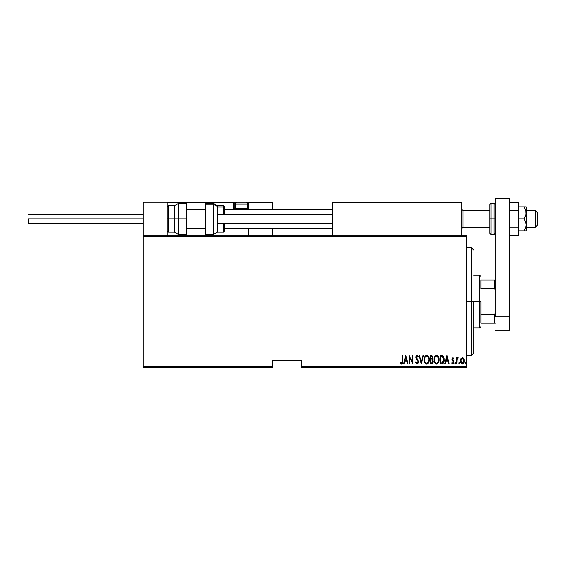 <?xml version="1.0" encoding="UTF-8"?>
<svg xmlns="http://www.w3.org/2000/svg" width="566" height="566" viewBox="0 0 566 566"><rect width="100%" height="100%" fill="white"/><g stroke="black" fill="none" stroke-linecap="round" stroke-linejoin="round"><path stroke-width="0.85" d="M301.324 367.419L466.568 367.419L466.568 366.704L301.324 366.704L301.324 360.238L272.586 360.238L272.586 366.704L143.255 366.704L143.255 236.418L466.568 236.418L466.568 366.704L466.568 235.704L143.255 235.704L466.568 235.704L466.568 236.418L143.255 236.418L143.255 235.704L143.255 366.704L272.586 366.704L272.586 360.238L301.324 360.238L301.324 367.419L301.324 366.704L466.568 366.704L466.568 367.419L301.324 367.419M143.255 367.419L272.586 367.419L272.586 366.704L272.586 367.419L143.255 367.419L143.255 366.704L143.255 367.419M460.957 358.611L460.469 361.292L461.453 363.577L463.108 363.733L464.219 361.794L464.035 359.12L462.613 357.613L461.078 358.412L460.448 360.783C460.356 362.396 461 363.443 462.38 363.938C463.759 363.443 464.403 362.389 464.311 360.783L463.802 358.603L462.38 357.599L460.83 358.865M456.896 363.832L456.472 363.832L456.896 363.832L457.073 359.269L458.297 357.804L457.519 357.705L456.896 358.603L456.896 357.705L456.472 357.705L456.472 363.832L456.472 357.705L456.472 363.832L456.896 363.832L456.988 359.665L458.297 357.804L457.873 357.599L456.896 358.603L456.896 357.705L456.472 357.705L456.896 357.705M452.998 357.606L452.149 358.2L451.965 359.445L453.451 362.36L452.871 363.174L452.036 362.537L451.739 363.103L452.156 363.676L453.21 363.818L453.84 362.735L453.713 361.221L452.383 359.169L452.772 358.37L453.585 358.993L453.89 358.469L452.913 357.599L453.89 358.469L452.913 357.599L453.89 358.469L453.585 358.993L453.89 358.469M441.678 363.832L442.959 363.478L443.744 362.389L444.062 358.087L442.718 355.745L440.136 355.448L440.136 363.832L441.678 363.832C443.574 363.308 444.423 361.95 444.218 359.743L442.718 355.745L440.136 355.448L440.136 363.832L440.136 355.448L441.14 355.448M431.575 363.832L430.245 363.832L432.318 363.591L433.153 361.448L432.162 359.304L432.714 357.762L432.403 356.106L431.674 355.505L430.245 355.448L430.245 363.832L430.245 355.448L430.245 363.832L431.575 363.832L433.153 361.448L432.162 359.304L432.721 357.521L431.186 355.448L430.245 355.448L431.186 355.448M423.007 355.448L423.474 355.448L421.33 363.832L423.474 355.448L423.007 355.448L421.274 362.212L419.54 355.448L419.073 355.448L421.224 363.832L419.073 355.448L421.224 363.832L423.474 355.448L423.007 355.448L421.274 362.212L419.54 355.448L419.073 355.448L419.54 355.448M409.508 363.832L409.508 357.238L412.84 363.832L412.84 355.448L412.409 355.448L412.409 362.056L409.077 355.448L409.077 363.832L409.508 363.832L409.077 363.832L409.508 363.832L409.508 357.238L412.84 363.832L412.84 355.448L412.409 355.448L412.409 362.056L409.077 355.448L409.077 363.832L409.168 355.448M402.306 361.023L402.002 362.969L401.435 363.153L400.636 362.431L400.374 363.075L401.683 364.037L402.638 362.841L402.737 355.448L402.306 355.448L402.306 361.023L401.605 363.181L400.636 362.431L400.374 363.075L401.577 364.044C402.603 363.457 402.992 362.481 402.737 361.108L402.737 355.448L402.306 355.448L402.285 361.943M404.067 363.832L403.593 363.832L405.744 355.448L403.593 363.832L404.067 363.832L404.754 361.143L406.848 361.143L407.534 363.832L408.001 363.832L405.85 355.448L403.593 363.832L404.067 363.832L404.754 361.143L406.848 361.143L407.534 363.832L408.001 363.832L405.85 355.448L408.001 363.832L407.534 363.832M415.522 362.212L415.946 361.787L415.522 362.212L417.022 364.044L418.26 362.856L418.097 360.316L416.286 357.295L416.979 356.092L417.913 357.167L418.316 356.651L417.857 355.752L416.725 355.292L415.861 356.877L416.159 358.54L417.956 361.341L417.262 363.146L416.611 363.004L415.946 361.787L415.522 362.212L416.944 364.037M424.153 360.372L424.125 359.672C423.984 361.865 424.847 363.322 426.707 364.044C428.568 363.301 429.424 361.837 429.283 359.636C429.431 357.415 428.561 355.943 426.672 355.229C424.825 356 423.976 357.479 424.125 359.672L424.67 362.382L426.538 364.037L428.229 363.209L429.254 360.33L428.993 357.549L427.358 355.363L425.427 355.788L424.408 357.599L424.125 359.672L424.245 358.292M434.299 357.606L436.556 355.229C434.709 356 433.86 357.479 434.009 359.672L434.9 362.99L436.598 364.044L438.346 362.884L439.166 359.636L438.466 356.587L436.556 355.229L434.865 356.325L434.016 359.318M445.223 363.832L444.756 363.832L446.907 355.448L444.756 363.832L445.223 363.832L445.909 361.143L448.003 361.143L448.697 363.832L449.163 363.832L447.013 355.448L444.756 363.832L445.223 363.832L445.909 361.143L448.003 361.143L448.697 363.832L449.163 363.832L447.013 355.448L449.163 363.832L448.697 363.832M454.859 363.238L455.29 363.938L455.694 363.011L454.951 362.799L454.859 363.238L455.29 362.537L454.859 363.238L455.29 362.537L455.715 363.238L455.29 362.537L455.715 363.238L455.283 363.938L454.859 363.238L455.29 362.537L455.715 363.238L455.29 363.938L454.859 363.238L455.29 363.938L454.859 363.238L455.29 363.938L455.715 363.238M458.835 363.238L459.267 363.938L459.67 363.011L458.927 362.799L458.835 363.238L459.267 362.537L458.835 363.238L459.267 362.537L459.691 363.238L459.267 362.537L459.691 363.238L459.259 363.938L458.835 363.238L459.267 362.537L459.691 363.238L459.267 363.938L458.835 363.238L459.267 363.938L458.835 363.238L459.267 363.938L459.691 363.238M466.143 363.238L465.712 363.938L465.28 363.238L465.372 363.676L466.122 363.464L465.655 362.544L465.28 363.238L465.712 362.537L465.28 363.238L465.712 362.537L466.143 363.238L465.712 362.537L466.143 363.238L465.712 363.938L466.143 363.238L465.712 363.938L465.28 363.238L465.712 362.537L466.143 363.238L465.712 363.938L465.287 363.351M402.306 355.448L402.737 355.448L402.737 361.115M402.638 362.856L402.49 363.337M402.433 363.45L401.796 364.016M400.487 363.245L400.636 362.431L401.994 362.969M401.28 363.061L400.636 362.431L401.605 363.181M402.15 362.707L402.263 362.254M405.801 357.061L406.629 360.28L404.973 360.28L405.801 357.061L406.629 360.28L404.973 360.28L405.801 357.061M412.409 355.448L412.84 355.448L412.741 363.832M416.802 363.139L416.024 362.007M417.984 362.035L417.149 363.174M417.312 363.124L417.927 362.297M417.821 360.938L415.847 357.188L416.06 358.313M418.316 356.651L417.913 357.167L418.316 356.651L417.036 355.229L415.847 357.188M415.982 356.255L416.236 355.717M417.284 355.271L417.651 355.505M417.701 355.561L418.104 356.177M416.427 356.474L416.279 357.153L416.809 356.12M416.357 357.719L418.423 361.957M417.722 359.672L418.097 360.316M418.345 361.037L418.401 361.391M417.022 364.044L418.43 361.773M418.352 362.502L418.26 362.856M418.118 363.188L417.687 363.775M428.738 356.891L429.247 358.915M429.283 359.636L429.276 359.99M429.254 360.33L429.162 361.016M428.745 362.353L428.462 362.877M427.394 363.903L426.361 364.009M426.134 356.212L426.693 356.092C428.236 356.665 428.957 357.846 428.851 359.629L428.575 361.419M425.49 356.7L425.844 356.389M428.745 360.768L428.851 359.629C428.964 361.433 428.243 362.622 426.693 363.181L427.245 363.075L426.693 363.181C425.165 362.622 424.45 361.448 424.55 359.672L424.578 360.238L424.55 359.672C424.443 357.875 425.158 356.686 426.693 356.092L426.035 356.262M428.745 358.504L428.844 359.346M427.528 356.368L428.137 356.99M427.931 362.565L427.571 362.891M424.656 360.797L424.578 360.238M424.578 359.099L424.868 357.769M432.403 356.106L432.643 356.792M433.132 361.851L433.075 362.233M431.462 362.969L430.676 362.969L430.676 359.856L432.077 360.054L430.967 359.856L431.872 359.955L432.721 361.448L431.61 362.955L430.676 362.969L430.676 359.856L431.759 359.919M432.721 361.448L432.629 362.07M432.063 356.665L432.29 357.535L431.816 356.431M432.268 357.853L430.676 358.993L430.676 356.304L431.264 356.304L432.29 357.535L431.893 358.717L430.967 358.993L431.964 358.632M430.967 358.993L430.676 356.304L431.264 356.304M434.037 358.964L434.129 358.292M436.768 364.037L436.598 364.044C434.738 363.322 433.874 361.865 434.009 359.672C433.874 361.865 434.738 363.322 436.598 364.044C438.452 363.301 439.315 361.837 439.166 359.636C439.315 357.415 438.445 355.943 436.556 355.229M438.622 356.884L438.876 357.542M439.046 358.236L439.138 358.908M439.138 360.351L439.046 361.016M438.629 362.367L438.346 362.884M437.603 363.712L436.945 364.009M434.9 362.99L435.339 363.521M436.025 356.212L436.577 356.092C438.119 356.665 438.841 357.846 438.735 359.629L438.466 361.419M436.294 363.16L435.587 362.799M434.447 359.955L434.44 359.672C434.327 357.875 435.042 356.686 436.577 356.092L435.926 356.262M435.219 356.891L435.728 356.389M438.395 357.684L437.603 356.516L438.728 359.346M438.034 362.297L438.735 359.629C438.848 361.433 438.134 362.622 436.577 363.181L437.136 363.075L436.577 363.181C435.049 362.622 434.334 361.448 434.44 359.672L434.462 359.099L434.44 359.672M437.815 362.565L437.454 362.891M434.539 360.797L434.462 360.238M434.462 359.099L434.759 357.769M441.954 355.498L442.35 355.59M443.15 356.092L443.489 356.538M444.154 358.632L444.062 358.087M444.161 358.667L444.204 359.184M443.928 361.872L443.213 363.245M442.088 356.41L442.662 356.658L442.088 356.41M442.838 356.799L443.256 357.33L442.838 356.799M443.334 357.471L443.772 359.29M443.603 361.264L442.916 362.516M442.414 362.827L440.567 362.969L440.567 356.304L442.463 356.545L443.786 359.743L442.124 362.898M441.31 356.318L441.706 356.347M443.737 358.879L443.652 358.384M443.779 360.167L443.737 360.592M446.956 357.061L447.784 360.28L446.135 360.28L446.956 357.061L447.784 360.28L446.135 360.28L446.956 357.061M452.39 359.042L452.906 358.349L452.51 359.728L453.713 361.221L453.041 360.358M453.585 360.974L453.875 362.452M452.715 363.931L451.739 363.103L452.8 363.938L453.89 362.169M452.623 363.917L452.17 363.683M452.036 362.537L452.793 363.181L452.036 362.537L451.739 363.103L452.1 362.65M452.722 363.181L453.239 362.926M453.451 362.36L452.793 363.181L453.458 362.198L452.772 360.981M453.458 362.198L453.338 361.61M452.913 357.599L451.958 359.205L452.128 360.146L451.958 359.198L452.128 360.146M457.052 358.271L457.873 357.599L458.297 357.804L457.604 358.398M457.873 357.599L458.297 357.804L457.873 357.599M457.215 358.872L456.939 360.16M456.911 360.719L456.896 361.773M462.839 357.677L463.547 358.221M464.198 359.658L464.29 360.238M464.219 361.801L464.099 362.254M464.085 362.282L463.901 362.749M463.582 363.287L463.108 363.733M461.389 363.521L461.007 363.025M460.667 362.282L460.547 361.801M460.455 360.5L460.561 359.658M462.281 363.181L462.762 363.11L460.873 360.79L460.95 361.561L460.873 360.79L462.38 358.349L463.887 360.79L462.189 363.167M462.479 358.356L463.809 360.004L463.554 359.269M462.776 363.103L463.887 360.79L463.561 362.297L462.762 363.11M461.998 363.11L461.156 362.205M461.821 358.511L462.181 358.37M425.667 362.771L425.299 362.346M432.077 360.054L432.672 360.995M435.558 362.771L435.183 362.346M441.14 362.969L440.567 362.969L440.914 356.304M441.876 362.933L441.508 362.962M461.057 361.936L460.95 361.561M471.358 301.558L473.756 301.558L473.756 353.05L473.756 301.558L471.358 301.558L471.358 247.675L471.358 301.558L466.568 301.558L471.358 301.558L471.358 355.448L471.358 301.558M480.937 280.007L480.937 288.61L480.937 280.007L494.592 280.007L480.937 280.007M480.937 301.558L480.937 314.512L480.937 301.558L479.742 301.558L480.937 301.558M473.756 275.218L479.742 275.218L479.742 301.558L479.742 275.218L480.937 276.413M473.756 301.558L479.742 301.558L473.756 301.558M480.937 323.115L480.937 314.512L480.937 323.115L495.307 323.115L494.592 323.115L494.592 314.512L480.937 314.512L494.592 314.512L494.592 323.115L480.937 323.115M473.756 327.905L479.742 327.905L479.742 301.558L479.742 327.905L480.937 326.709M495.307 280.007L494.592 280.007L494.592 288.61L495.307 290.068L494.592 288.61L494.592 280.007L495.307 280.007M480.937 288.61L494.592 288.61L480.937 288.61M495.307 313.055L494.592 314.512L495.307 313.055M437.829 202.168L461.778 202.168L461.778 202.89L461.778 202.168L437.829 202.168M143.255 202.168L167.203 202.168L143.255 202.168L143.255 235.704L143.255 202.168M167.203 235.704L167.203 202.168L167.203 235.704M535.302 227.199L526.203 227.199L535.302 227.199L535.302 210.552L535.302 227.199L537.7 224.836L535.302 227.199M537.7 224.921L535.302 227.32L526.203 227.32M462.981 227.199L461.778 228.374L462.981 227.199L489.802 227.199L462.981 227.199L462.981 210.552L462.981 227.199M332.454 228.374L224.681 228.374L332.454 228.374M205.522 228.374L186.363 228.374L205.522 228.374M537.7 212.95L537.7 224.836L537.7 212.95L535.302 210.552L526.203 210.552M248.63 209.653L248.63 202.89L272.586 202.89L272.586 209.356L272.529 202.614L248.58 202.614M272.586 228.515L272.586 235.704L272.586 228.515M167.416 202.38L167.203 202.89L233.546 202.89L233.546 208.635L233.963 209.653M248.63 228.515L248.63 235.704L248.63 228.515M167.925 202.168L237.373 202.168L167.925 202.168M248.63 202.89L247.017 202.89L247.915 202.89L247.915 202.168L245.043 202.168L272.373 202.38L247.915 202.168A0.722 0.722 0 0 1 248.63 202.89L247.915 202.89L247.915 208.635L247.342 208.635L248.63 208.635L248.63 202.89L247.915 202.168L247.915 209.356L247.915 208.635L248.63 208.635L248.63 209.356M167.203 202.89L233.546 202.89L233.546 208.635L234.26 208.635A0.722 0.722 0 0 0 234.982 209.356A0.722 0.722 0 0 1 234.26 208.635L234.26 202.89L235.88 202.89L234.26 202.89A0.722 0.722 0 0 0 233.546 202.168A0.722 0.722 0 0 1 234.26 202.89L233.546 202.89L233.546 202.168L233.546 202.89L234.26 202.89L234.26 208.635L235.555 208.635L233.546 208.635A1.436 1.436 0 0 0 233.737 209.356M332.454 202.89L332.454 235.704L332.454 202.89L461.778 202.89L461.778 235.704L461.778 202.89L461.34 202.225L333.176 202.168L461.064 202.168L461.778 202.89L332.454 202.89L333.176 202.168L332.511 202.614M461.573 202.38L461.778 202.89M235.463 208.543L236.277 209.356L235.463 208.543L247.434 208.543L235.463 208.543L235.463 204.085L247.434 204.085A1.917 1.917 0 0 0 245.517 202.168L237.373 202.168A1.917 1.917 0 0 0 235.463 204.085L235.463 208.543M245.517 202.168A1.917 1.917 0 0 1 247.434 204.085L247.434 208.543L246.62 209.356L247.434 208.543L247.434 204.085L235.463 204.085A1.917 1.917 0 0 1 237.373 202.168L245.439 202.168M186.363 203.371L186.363 234.501L186.363 218.936L178.538 218.936L178.538 203.371L178.538 218.936L186.363 218.936L186.363 203.371L178.538 203.371L174.392 205.762L174.392 218.936L178.538 218.936L178.538 234.501L178.538 218.936L174.392 218.936L174.392 205.762L168.406 205.762L168.406 218.936L168.406 205.762L167.203 206.958M167.203 218.936L174.392 218.936L168.406 218.936L168.406 232.11L168.406 218.936L167.203 218.936M186.363 234.501L178.538 234.501L174.392 232.11L174.392 218.936L174.392 232.11L168.406 232.11L167.203 230.914M205.522 234.487L205.522 204.828L205.522 234.501L213.354 234.501L213.354 204.828L205.522 204.828L205.522 203.385L205.522 204.828L213.354 204.828A4.79 4.344 0 0 1 217.5 207L223.485 207A1.196 1.082 0 0 1 224.681 208.083L224.681 214.839M223.485 214.387L223.485 207L217.5 207A4.79 4.344 180 0 0 213.354 204.828L213.354 203.371L217.5 205.762L217.5 214.387L332.454 214.387L217.5 214.387L217.5 232.11L223.485 232.11L223.485 223.485L223.485 231.989M224.681 206.972L224.681 208.083A1.196 1.082 180 0 0 223.485 207L223.485 205.762L224.681 206.958M224.681 223.485L224.681 230.772L224.681 223.485M213.354 204.828L213.354 234.366M217.5 231.989L217.5 223.485L332.454 223.485L217.5 223.485L217.5 214.387M28.3 218.936L143.255 218.936L28.3 218.936L28.3 223.485L28.3 218.936M509.676 198.581L509.676 330.296L495.307 330.296L509.676 330.296L509.676 316.748L495.307 316.748L495.307 198.581L495.307 316.748L509.676 316.748L509.676 198.581L495.307 198.581L509.676 198.581M489.802 204.567L489.802 218.936L490.998 218.936L490.998 234.501L490.998 218.936L494.111 218.936L490.998 218.936L490.998 203.371L489.802 204.567L489.802 218.936L490.998 218.936L490.998 203.371L494.111 203.371L494.111 218.936L495.307 218.936L494.111 218.936L494.111 203.371L495.307 204.567M489.802 233.029L489.802 218.936L489.802 233.305L490.998 234.501L494.111 234.501L494.111 218.936L494.111 234.501L495.307 233.305M525.757 210.34L526.04 214.528L523.996 218.936L525.566 221.794L526.203 224.921L525.573 228.041L523.996 230.914L525.828 227.32M526.203 206.958L526.203 212.95L526.203 206.958L518.541 206.958L523.996 206.958L525.566 209.816L526.203 212.95L526.203 230.914L525.573 230.914L526.203 230.914L526.203 224.921L525.573 228.041L523.996 230.914L518.541 230.914L525.573 230.914L523.996 230.914L525.573 228.048M523.996 218.936L518.541 218.936L523.996 218.936L525.566 221.794L526.203 224.921L526.203 212.95L525.573 216.07L523.996 218.936M523.996 230.914L526.04 230.914M526.04 206.958L523.996 206.958L525.573 209.83M518.541 202.345L509.676 202.345L518.541 202.345L518.541 210.637L509.676 210.637L518.541 210.637L518.541 227.235L509.676 227.235L518.541 227.235L518.541 235.527L509.676 235.527L518.541 235.527L518.541 202.345M466.568 247.675L471.358 247.675L473.756 250.073M466.568 355.448L471.358 355.448L473.756 353.05M461.778 228.515L462.981 227.32L489.802 227.32M332.454 228.515L224.681 228.515M205.522 228.515L186.363 228.515M332.454 209.356L224.681 209.356M205.522 209.356L186.363 209.356M461.778 209.356L462.981 210.552L489.802 210.552M217.5 205.762L223.485 205.762M205.522 203.371L213.354 203.371M223.485 232.11L224.681 230.914M213.354 234.501L217.5 232.11M143.255 214.387L28.3 214.387M143.255 223.485L28.3 223.485"/></g></svg>
